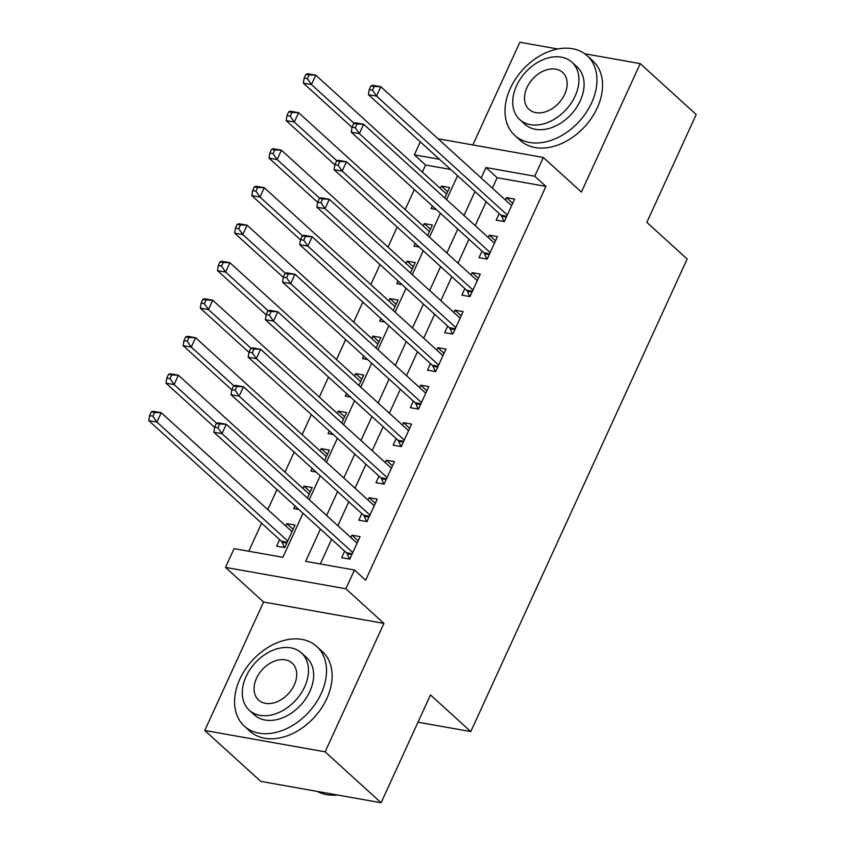 <?xml version="1.0" encoding="UTF-8"?>
<svg xmlns="http://www.w3.org/2000/svg" width="845" height="845" viewBox="0 0 845 845"><rect width="100%" height="100%" fill="white"/><g stroke="black" fill="none" stroke-linecap="round" stroke-linejoin="round"><path stroke-width="1.27" d="M450.691 169.486L425.574 165.018L414.377 154.836L420.314 141.865M557.7 48.968L519.855 42.25L472.83 144.949M438.059 138.77L543.324 157.466L581.402 192.079L640.214 63.628L696.206 114.529L646.837 222.362L687.154 259.014L470.792 731.58L430.485 694.928L381.116 802.75L260.756 781.371L204.765 730.471L325.124 751.839L383.926 623.388L345.858 588.775L225.499 567.396L234.086 548.648L282.874 557.309L303.028 513.285M383.926 623.388L263.577 602.01L204.765 730.471M263.577 602.01L225.499 567.396M425.574 165.018L422.342 172.084M414.346 189.555L405.178 209.581M397.171 227.062L388.003 247.089M380.007 264.569L370.828 284.596M362.832 302.066L353.664 322.103M345.658 339.574L336.49 359.6M328.494 377.081L319.315 397.108M311.319 414.589L302.151 434.615M294.144 452.086L284.976 472.123M276.98 489.593L267.802 509.619M261.591 523.203L248.747 551.246M640.214 63.628L584.761 53.774M381.116 802.75L325.124 751.839M499.194 213.584L496.195 220.144L504.328 221.591L514.626 199.082L506.493 197.645L505.416 200.001M482.02 251.092L479.02 257.651L487.153 259.098L497.451 236.589L489.318 235.142L488.241 237.508M464.856 288.589L461.845 295.158L469.978 296.595L480.287 274.097L472.154 272.65L471.066 275.016M447.681 326.096L444.681 332.655L452.814 334.102L463.113 311.604L454.98 310.157L453.902 312.523M430.506 363.603L427.507 370.163L435.64 371.61L445.938 349.101L437.805 347.665L436.728 350.02M413.342 401.111L410.332 407.67L418.465 409.117L428.774 386.609L420.641 385.172L419.553 387.528M396.168 438.608L393.168 445.178L401.301 446.614L411.599 424.116L403.466 422.669L402.389 425.035M378.993 476.115L375.993 482.685L384.126 484.122L394.425 461.623L386.292 460.176L385.214 462.542M361.829 513.623L358.819 520.182L366.952 521.629L377.261 499.131L369.128 497.684L368.04 500.05M293.099 529.276L286.899 523.636L285.811 525.991M279.6 539.575L276.59 546.134L284.723 547.581L295.032 525.072L286.899 523.636M310.273 491.769L304.063 486.128L302.985 488.494M294.979 505.965L293.764 508.627L298.919 509.546M327.448 454.272L321.237 448.621L320.16 450.987M312.154 468.457L310.939 471.13L316.093 472.038M344.612 416.765L338.412 411.114L337.324 413.48M329.328 430.961L328.103 433.622L333.268 434.541M361.787 379.257L355.576 373.617L354.499 375.972M346.492 393.453L345.278 396.115L350.432 397.034M378.961 341.75L372.751 336.109L371.673 338.475M363.667 355.946L362.452 358.607L367.607 359.526M396.125 304.253L389.925 298.602L388.837 300.968M380.841 318.438L379.616 321.111L384.781 322.019M413.3 266.745L407.089 261.094L406.012 263.46M398.006 280.931L396.791 283.603L401.945 284.512M430.475 229.238L424.264 223.598L423.187 225.953M415.18 243.434L413.965 246.096L419.12 247.015M307.411 498.032L312.196 487.576L304.063 486.128M324.575 460.525L329.37 450.068L321.237 448.621M341.75 423.028L346.545 412.561L338.412 411.114M358.924 385.521L363.709 375.053L355.576 373.617M376.088 348.013L380.884 337.556L372.751 336.109M393.263 310.506L398.058 300.049L389.925 298.602M410.438 273.009L415.222 262.541L407.089 261.094M427.602 235.501L432.397 225.034L424.264 223.598M444.776 197.994L449.572 187.527L441.439 186.09L440.351 188.446M436.295 209.507L431.13 208.588L432.355 205.927M320.413 529.086L305.647 561.355L354.446 570.016L365.642 580.198L545.933 186.396L497.145 177.735L492.371 188.15M486.16 201.723L475.207 225.657M468.986 239.23L458.032 263.165M451.811 276.737L440.858 300.662M434.647 314.245L423.683 338.169M417.472 351.742L406.519 375.676M400.298 389.249L389.344 413.184M383.134 426.757L372.17 450.681M365.959 464.264L355.006 488.188M348.784 501.772L337.831 525.696M331.62 539.268L320.318 563.953M344.654 551.13L341.655 557.689L349.788 559.136L360.086 536.628L351.953 535.191L350.876 537.547M417.99 722.2L470.792 731.58M543.324 157.466L534.737 176.214L485.949 167.553L481.175 177.968M545.933 186.396L534.737 176.214M354.446 570.016L345.858 588.775M439.495 159.304L414.377 154.836M309.249 499.712L320.202 475.777M326.423 462.204L337.377 438.27M343.588 424.697L354.541 400.773M360.762 387.19L371.715 363.265M377.937 349.682L388.89 325.758M395.101 312.185L406.054 288.251M412.275 274.678L423.229 250.754M429.45 237.17L440.403 213.246M446.614 199.663L457.567 175.739M474.953 191.54L464 215.475M457.789 229.048L446.836 252.982M440.615 266.555L429.661 290.479M423.44 304.063L412.487 327.987M406.276 341.57L395.323 365.494M389.101 379.067L378.148 403.002M371.927 416.574L360.973 440.498M354.763 454.082L343.809 478.006M337.588 491.589L326.635 515.513M497.145 177.735L485.949 167.553M358.164 540.832L351.953 535.191M447.639 191.731L441.439 186.09M375.338 503.324L369.128 497.684M392.502 465.827L386.292 460.176M409.677 428.32L403.466 422.669M426.852 390.812L420.641 385.172M444.016 353.305L437.805 347.665M461.19 315.798L454.98 310.157M478.365 278.301L472.154 272.65M495.529 240.793L489.318 235.142M512.704 203.286L506.493 197.645M216.383 423.429L214.672 427.179L217.925 427.76L219.637 424.01L216.383 423.429L218.147 422.827L226.28 424.274L357.076 543.198M219.637 424.01L226.28 424.274L221.992 433.654L213.859 432.207L346.45 552.757A4.309 2.767 100.1 0 1 347.158 553.792L349.471 559.084M352.787 552.567L221.992 433.654L217.925 427.76M214.672 427.179L213.859 432.207M292.021 531.642L161.226 412.719L156.927 422.099L148.794 420.652L281.385 541.201A4.309 2.767 -79.9 0 1 282.103 542.236L284.416 547.528M152.86 416.205L154.582 412.455L151.329 411.874L149.607 415.624L152.86 416.205L156.927 422.099L287.733 541.011M151.329 411.874L153.093 411.272L161.226 412.719L154.582 412.455M148.794 420.652L149.607 415.624M317.329 791.416A53.837 38.289 -47.7 0 0 337.451 794.997M239.885 679.063A53.837 38.289 -47.7 0 0 244.332 726.119A53.837 38.289 -47.7 0 0 321.206 693.513A53.837 38.289 -47.7 0 0 316.759 646.457A53.837 38.289 -47.7 0 0 239.885 679.063M244.332 726.119L249.93 731.21A53.837 38.289 -47.7 0 0 326.804 698.604A53.837 38.289 -47.7 0 0 322.357 651.548L316.759 646.457M301.464 652.931L306.619 657.611A38.754 27.568 132.3 0 1 309.819 691.485A38.754 27.568 132.3 0 1 254.472 714.965L249.317 710.286A38.754 27.568 -47.7 0 0 304.665 686.805A38.754 27.568 -47.7 0 0 301.464 652.931A38.754 27.568 -47.7 0 0 246.117 676.401A38.754 27.568 -47.7 0 0 249.317 710.286M294.261 684.957A24.98 17.766 -47.7 0 0 292.19 663.124A24.98 17.766 -47.7 0 0 256.521 678.26A24.98 17.766 -47.7 0 0 258.591 700.082A24.98 17.766 -47.7 0 0 294.261 684.957M510.327 88.366A53.837 38.289 -47.7 0 0 514.774 135.411A53.837 38.289 -47.7 0 0 591.648 102.805A53.837 38.289 -47.7 0 0 587.201 55.759A53.837 38.289 -47.7 0 0 510.327 88.366M514.774 135.411L520.372 140.502A53.837 38.289 -47.7 0 0 597.246 107.896A53.837 38.289 -47.7 0 0 592.799 60.851L587.201 55.759M571.907 62.224L577.061 66.903A38.754 27.568 132.3 0 1 580.261 100.787A38.754 27.568 132.3 0 1 524.914 124.268L519.759 119.578A38.754 27.568 -47.7 0 0 575.118 96.098A38.754 27.568 -47.7 0 0 571.907 62.224A38.754 27.568 -47.7 0 0 516.559 85.704A38.754 27.568 -47.7 0 0 519.759 119.578M564.703 94.249A24.98 17.766 -47.7 0 0 562.643 72.416A24.98 17.766 -47.7 0 0 526.974 87.553A24.98 17.766 -47.7 0 0 529.033 109.385A24.98 17.766 -47.7 0 0 564.703 94.249M233.558 385.922L231.847 389.672L235.1 390.253L236.811 386.503L233.558 385.922L235.322 385.331L243.455 386.767L374.25 505.69M236.811 386.503L243.455 386.767L239.156 396.147L231.023 394.7L363.614 515.249A4.309 2.767 100.1 0 1 364.332 516.284L366.645 521.576M369.962 515.07L239.156 396.147L235.1 390.253M231.847 389.672L231.023 394.7M250.733 348.425L249.011 352.175L252.264 352.745L253.986 348.996L250.733 348.425L252.486 347.823L260.619 349.27L391.425 468.183M253.986 348.996L260.619 349.27L256.331 358.639L248.198 357.203L380.789 477.742A4.309 2.767 100.1 0 1 381.496 478.777L383.81 484.069M387.126 477.562L256.331 358.639L252.264 352.745M249.011 352.175L248.198 357.203M267.897 310.918L266.186 314.667L269.439 315.248L271.15 311.488L267.897 310.918L269.661 310.316L277.794 311.763L408.589 430.675M271.15 311.488L277.794 311.763L273.505 321.132L265.372 319.695L397.963 440.245A4.309 2.767 100.1 0 1 398.671 441.27L400.984 446.561M404.301 440.055L273.505 321.132L269.439 315.248M266.186 314.667L265.372 319.695M285.071 273.41L283.36 277.16L286.613 277.741L288.325 273.991L285.071 273.41L286.835 272.808L294.968 274.255L425.764 393.178M288.325 273.991L294.968 274.255L290.669 283.635L282.536 282.188L415.127 402.738A4.309 2.767 100.1 0 1 415.846 403.762L418.159 409.054M421.475 402.547L290.669 283.635L286.613 277.741M283.36 277.16L282.536 282.188M309.196 494.135L178.39 375.212L174.102 384.591L165.969 383.144L214.641 427.401M170.035 378.697L171.757 374.948L168.504 374.367L166.782 378.116L170.035 378.697L174.102 384.591L216.7 423.324M168.504 374.367L170.257 373.775L178.39 375.212L171.757 374.948M165.969 383.144L166.782 378.116M326.36 456.627L195.565 337.715L191.276 347.084L183.143 345.647L231.805 389.894M187.21 341.19L188.921 337.44L185.668 336.87L183.956 340.62L187.21 341.19L191.276 347.084L233.875 385.816M185.668 336.87L187.432 336.268L195.565 337.715L188.921 337.44M183.143 345.647L183.956 340.62M343.535 419.12L212.739 300.207L208.44 309.587L200.307 308.14L248.979 352.386M204.374 303.693L206.095 299.943L202.842 299.362L201.131 303.112L204.374 303.693L208.44 309.587L251.039 348.309M202.842 299.362L204.606 298.76L212.739 300.207L206.095 299.943M200.307 308.14L201.131 303.112M360.709 381.623L229.903 262.7L225.615 272.079L217.482 270.632L266.154 314.879M221.548 266.186L223.27 262.436L220.017 261.855L218.295 265.605L221.548 266.186L225.615 272.079L268.214 310.812M220.017 261.855L221.77 261.253L229.903 262.7L223.27 262.436M217.482 270.632L218.295 265.605M302.246 235.903L300.524 239.653L303.777 240.233L305.499 236.484L302.246 235.903L303.999 235.301L312.132 236.748L442.938 355.671M305.499 236.484L312.132 236.748L307.844 246.127L299.711 244.68L432.302 365.23A4.309 2.767 100.1 0 1 433.02 366.265L435.323 371.557M438.639 365.051L307.844 246.127L303.777 240.233M300.524 239.653L299.711 244.68M377.873 344.116L247.078 225.192L242.79 234.572L234.656 233.125L283.318 277.371M238.723 228.678L240.434 224.928L237.181 224.347L235.47 228.097L238.723 228.678L242.79 234.572L285.388 273.305M237.181 224.347L238.945 223.756L247.078 225.192L240.434 224.928M234.656 233.125L235.47 228.097M319.41 198.395L317.699 202.156L320.952 202.726L322.663 198.976L319.41 198.395L321.174 197.804L329.307 199.24L460.102 318.164M322.663 198.976L329.307 199.24L325.019 208.62L316.886 207.173L449.477 327.723A4.309 2.767 100.1 0 1 450.184 328.758L452.497 334.05M455.814 327.543L325.019 208.62L320.952 202.726M317.699 202.156L316.886 207.173M395.048 306.608L264.253 187.696L259.954 197.065L251.821 195.628L300.493 239.874M255.887 191.171L257.609 187.421L254.356 186.851L252.644 190.6L255.887 191.171L259.954 197.065L302.552 235.797M254.356 186.851L256.119 186.249L264.253 187.696L257.609 187.421M251.821 195.628L252.644 190.6M336.585 160.899L334.873 164.648L338.127 165.219L339.838 161.469L336.585 160.899L338.349 160.296L346.482 161.744L477.277 280.656M339.838 161.469L346.482 161.744L342.183 171.112L334.05 169.676L466.641 290.226A4.309 2.767 100.1 0 1 467.359 291.25L469.672 296.542M472.989 290.036L342.183 171.112L338.127 165.219M334.873 164.648L334.05 169.676M412.223 269.101L281.417 150.188L277.128 159.557L268.995 158.121L317.667 202.367M273.062 153.674L274.783 149.914L271.53 149.343L269.808 153.093L273.062 153.674L277.128 159.557L319.727 198.29M271.53 149.343L273.284 148.741L281.417 150.188L274.783 149.914M268.995 158.121L269.808 153.093M353.759 123.391L352.038 127.141L355.291 127.722L357.012 123.972L353.759 123.391L355.513 122.789L363.646 124.236L494.452 243.159M357.012 123.972L363.646 124.236L359.357 133.616L351.224 132.169L483.815 252.718A4.309 2.767 100.1 0 1 484.534 253.743L486.836 259.035M490.153 252.528L359.357 133.616L355.291 127.722M352.038 127.141L351.224 132.169M429.387 231.604L298.591 112.681L294.303 122.06L286.17 120.613L334.831 164.859M290.236 116.166L291.947 112.417L288.694 111.836L286.983 115.585L290.236 116.166L294.303 122.06L336.901 160.793M288.694 111.836L290.458 111.234L298.591 112.681L291.947 112.417M286.17 120.613L286.983 115.585M370.934 85.884L369.212 89.633L372.465 90.214L374.177 86.465L370.934 85.884L372.687 85.282L380.82 86.729L511.616 205.652M374.177 86.465L380.82 86.729L376.532 96.108L368.399 94.661L500.99 215.211A4.309 2.767 100.1 0 1 501.698 216.246L504.011 221.538M507.327 215.021L376.532 96.108L372.465 90.214M369.212 89.633L368.399 94.661M446.561 194.096L315.766 75.173L311.467 84.553L303.334 83.106L352.006 127.352M307.4 78.659L309.122 74.909L305.869 74.328L304.158 78.078L307.4 78.659L311.467 84.553L354.066 123.285M305.869 74.328L307.633 73.737L315.766 75.173L309.122 74.909M303.334 83.106L304.158 78.078M351.847 554.616L347.158 553.792M352.228 553.781L346.45 552.757M281.385 541.201L287.173 542.226M282.103 542.236L286.793 543.06M369.022 517.119L364.332 516.284M369.402 516.274L363.614 515.249M386.197 479.611L381.496 478.777M386.577 478.777L380.789 477.742M403.361 442.104L398.671 441.27M403.752 441.27L397.963 440.245M420.535 404.597L415.846 403.762M420.916 403.762L415.127 402.738M437.71 367.1L433.02 366.265M438.09 366.255L432.302 365.23M454.874 329.592L450.184 328.758M455.265 328.758L449.477 327.723M472.049 292.085L467.359 291.25M472.429 291.25L466.641 290.226M489.223 254.577L484.534 253.743M489.604 253.743L483.815 252.718M506.387 217.07L501.698 216.246M506.778 216.235L500.99 215.211"/></g></svg>
